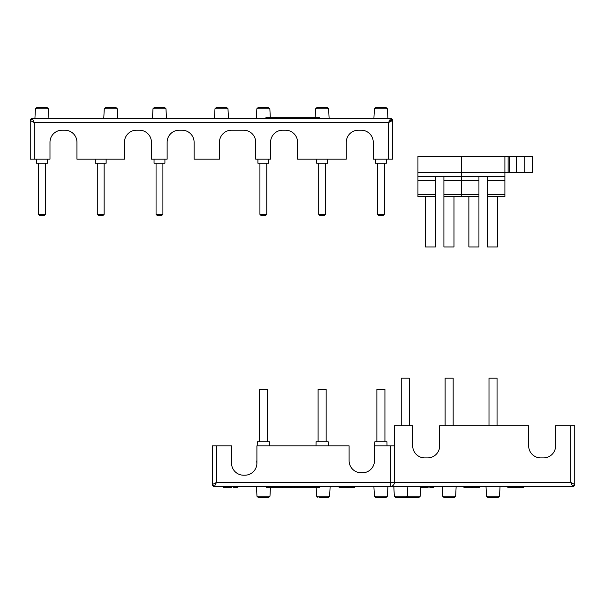 <?xml version="1.0" encoding="UTF-8"?>
<svg xmlns="http://www.w3.org/2000/svg" width="605" height="605" viewBox="0 0 605 605"><rect width="100%" height="100%" fill="white"/><g stroke="black" fill="none" stroke-linecap="round" stroke-linejoin="round"><path stroke-width="0.91" d="M435.456 194.629L417.942 194.629L417.942 180.532L435.456 180.532L435.456 246.961L425.391 246.961L425.391 196.64M417.942 172.486L417.942 156.377L504.903 156.377L504.903 172.486L417.942 172.486L417.942 176.509L461.418 176.509L443.911 176.509L443.911 180.532L461.418 180.532L461.418 156.377L461.418 194.629L443.911 194.629L443.911 180.532M417.942 194.629L417.942 196.64L435.456 196.64M443.911 194.629L443.911 196.64L461.418 196.64L461.418 180.532L478.933 180.532L478.933 194.629L461.418 194.629L461.418 196.64L478.933 196.64L478.933 246.961L468.867 246.961L468.867 196.64M443.911 176.509L417.942 176.509L417.942 180.532M435.456 176.509L435.456 180.532M497.454 196.64L497.454 246.961L487.388 246.961L487.388 196.64L504.903 196.64L504.903 194.629L487.388 194.629L487.388 180.532L504.903 180.532L504.903 172.486L508.124 172.486L508.124 156.377L504.903 156.377M487.388 176.509L487.388 180.532M508.124 172.486L532.279 172.486L532.279 156.377L524.762 156.377L524.762 172.486M516.436 172.486L516.436 156.377L524.762 156.377M509.463 172.486L509.463 156.377L508.124 156.377M516.436 156.377L509.463 156.377M478.933 196.64L478.933 194.629M504.903 180.532L504.903 194.629M487.388 194.629L487.388 196.64M478.933 176.509L478.933 180.532M461.418 176.509L504.903 176.509M453.977 196.64L453.977 246.961L443.911 246.961L443.911 196.64M325.55 214.336L318.706 214.336L319.909 215.539L324.34 215.539L325.55 214.336L325.55 163.206M318.706 163.206L318.706 214.336M104.128 214.336L97.284 214.336L98.486 215.539L102.918 215.539L104.128 214.336L104.128 163.206M97.284 163.206L97.284 214.336M266.767 214.336L259.923 214.336L261.133 215.539L265.565 215.539L266.767 214.336L266.767 163.206M259.923 163.206L259.923 214.336M38.501 163.206L38.501 214.336L45.345 214.336L45.345 163.206M38.501 214.336L39.711 215.539L44.142 215.539L45.345 214.336M384.326 214.336L377.482 214.336L378.692 215.539L383.116 215.539L384.326 214.336L384.326 163.206M377.482 163.206L377.482 214.336M156.06 163.206L156.06 214.336L162.904 214.336L162.904 163.206M156.06 214.336L157.27 215.539L161.694 215.539L162.904 214.336M34.273 159.175L30.25 159.175L30.25 120.531L32.262 118.519A2.012 2.012 0 0 0 30.25 120.531L34.273 122.543L388.554 122.543L392.577 120.531L392.577 159.175L373.255 159.175L373.255 142.273A12.077 12.077 0 0 0 361.177 130.196L358.357 130.196A12.077 12.077 0 0 0 346.279 142.273L346.279 159.175L297.569 159.175L297.569 142.273A12.077 12.077 0 0 0 285.492 130.196L282.671 130.196A12.077 12.077 0 0 0 270.594 142.273L270.594 159.175L255.696 159.175L255.696 142.273A12.077 12.077 0 0 0 243.618 130.196L231.541 130.196A12.077 12.077 0 0 0 219.464 142.273L219.464 159.175L194.107 159.175L194.107 142.273A12.077 12.077 0 0 0 182.029 130.196L179.209 130.196A12.077 12.077 0 0 0 167.131 142.273L167.131 159.175L151.431 159.175L151.431 142.273A12.077 12.077 0 0 0 139.354 130.196L136.533 130.196A12.077 12.077 0 0 0 124.456 142.273L124.456 159.175L76.948 159.175L76.948 142.273A12.077 12.077 0 0 0 64.871 130.196L62.058 130.196A12.077 12.077 0 0 0 49.981 142.273L49.981 159.175L34.273 159.175L34.273 122.543L32.262 118.519L390.565 118.519L388.554 122.543L388.554 159.175M316.695 159.175L316.695 163.206L327.562 163.206L327.562 159.175M257.911 159.175L257.911 163.206L268.786 163.206L268.786 159.175M375.471 159.175L375.471 163.206L386.338 163.206L386.338 159.175M95.265 159.175L95.265 163.206L106.14 163.206L106.14 159.175M36.489 159.175L36.489 163.206L47.356 163.206L47.356 159.175M154.048 159.175L154.048 163.206L164.915 163.206L164.915 159.175M366.842 131.603L367.613 132.049M282.671 130.196A12.077 12.077 0 0 0 278.444 130.96L277.014 131.603M145.011 131.603L144.406 131.3M55.01 132.457L56.394 131.603M392.577 120.531A2.012 2.012 0 0 0 390.565 118.519L392.577 120.531L390.565 120.705M130.869 131.603A12.077 12.077 0 0 1 136.533 130.196M352.7 131.603A12.077 12.077 0 0 1 358.357 130.196M367.485 131.966L365.828 131.126M225.884 131.603A12.077 12.077 0 0 1 231.541 130.196M319.508 118.519L319.508 117.309L265.966 117.309L265.966 118.519M276.228 118.519L276.228 117.309M318.903 118.519L318.903 117.309M55.199 132.329L57.021 131.293A12.077 12.077 0 0 1 62.058 130.196M166.488 118.519L165.982 108.794L164.779 107.645L154.184 107.645L152.982 108.794L165.982 108.794L164.779 107.645L155.455 107.645M326.155 107.645L318.101 107.645M384.931 107.645L376.877 107.645M228.493 118.519L227.979 108.794L226.777 107.645L216.182 107.645L214.979 108.794L227.979 108.794L226.777 107.645L217.452 107.645M114.791 107.645L106.745 107.645M374.404 108.794L387.404 108.794L386.202 107.645L375.607 107.645L374.404 108.794L373.89 118.519M152.982 108.794L152.468 118.519M104.264 108.794L117.272 108.794L116.062 107.645L105.474 107.645L104.264 108.794L103.757 118.519M259.326 107.645L268.643 107.645L258.055 107.645L256.845 108.794L256.338 118.519M214.979 108.794L214.465 118.519M165.982 108.794L164.779 107.645L163.509 107.645M315.628 108.794L328.628 108.794L327.418 107.645L316.831 107.645L315.628 108.794L315.175 117.309M37.896 107.645L47.22 107.645L36.633 107.645L35.423 108.794L34.916 118.519M185.047 130.574L186.37 131.005M497.053 425.693L497.053 378.185L488.999 378.185L488.999 425.693M259.326 441.794L259.326 389.461L267.372 389.461L267.372 441.794M453.168 425.693L453.168 378.185L445.114 378.185L445.114 425.693M318.101 441.794L318.101 389.461L326.155 389.461L326.155 441.794M409.29 425.693L409.29 378.185L401.236 378.185L401.236 425.693M376.877 441.794L376.877 389.461L384.931 389.461L384.931 441.794M570.727 425.693L570.727 482.457L394.392 482.457A4.023 4.023 0 0 1 390.361 486.48L572.738 486.48L574.75 484.469L570.727 482.457L572.738 486.48A2.012 2.012 0 0 0 574.75 484.469L574.75 425.693L555.624 425.693L555.624 445.825A12.077 12.077 0 0 1 543.547 457.902L540.734 457.902A12.077 12.077 0 0 1 528.657 445.825L528.657 425.693L439.684 425.693L439.684 445.825A12.077 12.077 0 0 1 427.606 457.902L424.786 457.902A12.077 12.077 0 0 1 412.708 445.825L412.708 425.693L394.392 425.693L394.392 445.825L374.465 445.825L374.465 460.715A12.077 12.077 0 0 1 362.387 472.792L361.177 472.792A12.077 12.077 0 0 1 349.1 460.715L349.1 445.825L256.906 445.825L256.906 463.135A12.077 12.077 0 0 1 244.828 475.212L243.618 475.212A12.077 12.077 0 0 1 231.541 463.135L231.541 445.825L212.423 445.825L212.423 484.469L214.435 486.48L390.361 486.48L390.361 482.457L216.446 482.457L212.423 484.469A2.012 2.012 0 0 0 214.435 486.48L216.446 482.457L216.446 445.825M390.361 445.825L390.361 482.457L394.392 482.457L394.392 445.825M361.011 472.792A12.077 12.077 0 0 1 359.771 472.709L361.177 472.792A12.077 12.077 0 0 1 349.539 463.937M387.026 445.825L386.958 441.794L374.85 441.794L374.782 445.825M269.475 445.825L269.406 441.794L257.291 441.794L257.223 445.825M328.25 445.825L328.182 441.794L316.075 441.794L315.999 445.825M374.132 463.528L374.465 460.662L374.109 463.604M516.7 486.48L516.7 487.69L523.287 487.69L523.287 486.48M522.796 486.48L522.796 487.69M516.821 486.48L516.821 487.69M472.792 486.48L472.792 487.69L472.649 486.48L472.649 487.69L479.304 487.69L479.304 486.48M479.289 486.48L479.289 487.69M472.883 486.48L472.883 487.69M429.875 486.48L429.875 487.69L433.581 487.69L433.581 486.48M432.779 486.48L432.779 487.69M348.019 486.48L348.019 487.69L354.606 487.69L354.606 486.48M354.114 486.48L354.114 487.69M348.14 486.48L348.14 487.69M282.497 486.48L282.497 487.69L291.179 487.69L291.179 486.48L291.187 487.69L319.712 487.69L319.712 486.48M291.187 487.69L291.33 486.48M297.834 486.48L297.834 487.69M297.819 486.48L297.819 487.69M291.413 486.48L291.413 487.69M233.507 486.48L233.507 487.69L237.213 487.69L237.213 486.48M236.419 486.48L236.419 487.69M223.721 486.48L223.721 487.69L231.7 487.69L231.7 486.48M290.476 486.48L290.476 487.69M339.163 486.48L339.163 487.69L347.141 487.69L347.141 486.48M420.082 486.48L420.082 487.69L428.06 487.69L428.06 486.48M463.967 486.48L463.967 487.69L471.945 487.69L471.945 486.48M507.845 486.48L507.845 487.69L515.823 487.69L515.823 486.48M266.17 486.48L266.17 487.69L282.497 487.69M319.107 486.48L319.107 487.69M266.767 486.48L266.767 487.69M256.754 461.229L256.974 459.981M256.777 461.35L256.906 463.075M256.883 463.937L256.754 461.237L256.883 463.937M409.29 497.355L395.534 497.355L419.008 497.355L420.218 496.206L420.664 487.69M384.931 497.355L375.607 497.355L386.202 497.355L387.404 496.206L387.918 486.48M269.974 496.206L256.966 496.206L258.176 497.355L268.764 497.355L269.974 496.206L270.42 487.69M319.107 497.355L328.424 497.355L329.634 496.206L330.141 486.48M406.129 497.355L407.331 496.206L407.846 486.48M453.168 497.355L443.851 497.355L454.438 497.355L455.641 496.206L456.155 486.48M497.053 497.355L487.728 497.355L498.323 497.355L499.526 496.206L500.033 486.48M256.845 108.794L269.853 108.794L270.299 117.309M35.423 108.794L48.423 108.794L48.937 118.519M519.854 486.48L519.854 487.69M476.15 486.48L476.15 487.69M351.172 486.48L351.172 487.69M294.68 486.48L294.68 487.69M420.218 496.206L394.331 496.206L395.534 497.355M387.404 496.206L374.404 496.206L375.607 497.355M329.634 496.206L316.634 496.206L317.837 497.355M455.641 496.206L442.641 496.206L443.851 497.355M499.526 496.206L486.526 496.206L487.728 497.355M274.02 118.519L274.02 117.309M270.798 118.519L270.798 117.309M275.63 118.519L275.63 117.309M269.187 118.519L269.187 117.309M387.404 108.794L387.918 118.519M117.272 108.794L117.778 118.519M269.853 108.794L268.643 107.645M328.628 108.794L329.135 118.519M48.423 108.794L47.22 107.645M407.21 496.206L408.42 497.355M374.404 496.206L373.89 486.48M256.966 496.206L256.459 486.48M316.634 496.206L316.188 487.69M394.331 496.206L393.825 486.48M442.641 496.206L442.134 486.48M486.526 496.206L486.012 486.48"/></g></svg>

